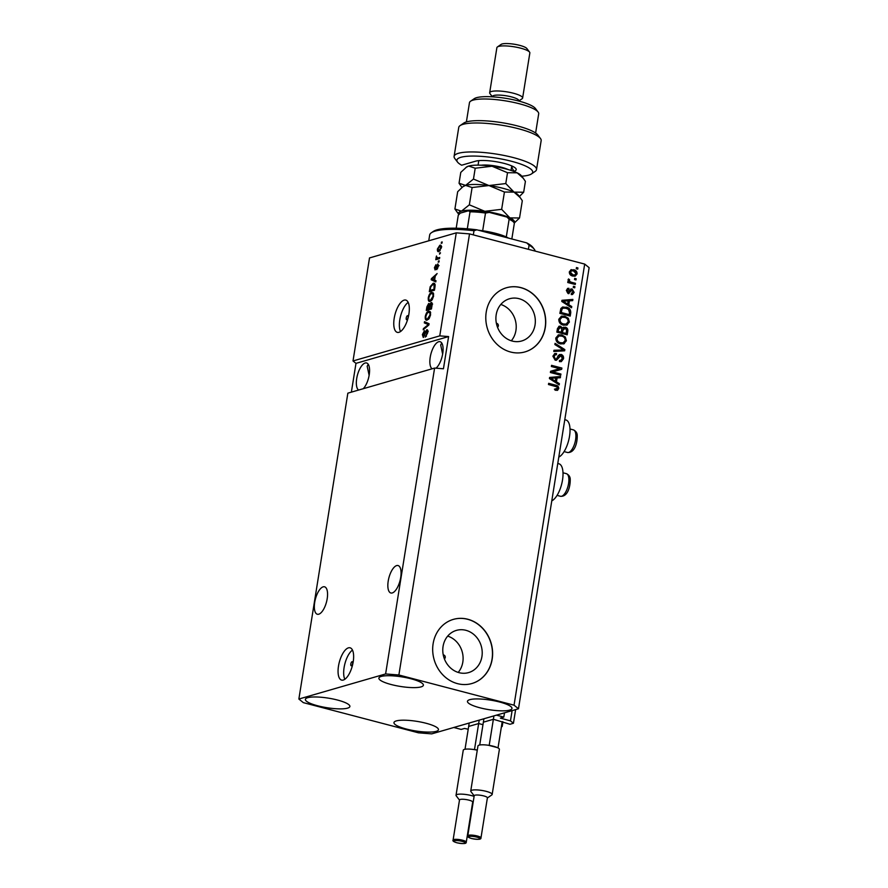 <?xml version="1.0" encoding="UTF-8"?>
<svg xmlns="http://www.w3.org/2000/svg" width="888" height="888" viewBox="0 0 888 888"><rect width="100%" height="100%" fill="white"/><g stroke="black" fill="none" stroke-linecap="round" stroke-linejoin="round"><path stroke-width="1.33" d="M468.22 729.237L464.557 728.438L461.172 729.425L453.79 727.483L496.425 715.151L503.807 717.093L504.495 712.82M478.366 723.631L468.964 726.351M482.972 724.675L479.254 723.709M501.409 726.739L502.186 726.517L502.941 721.811M501.476 726.329L502.186 726.517M493.073 719.38L483.66 722.099M503.807 717.093L500.366 718.115L510.467 720.867L513.431 723.265L509.978 724.264L493.961 719.447M502.897 722.399L502.985 721.822M513.431 723.265L515.628 709.601M510.467 720.867L512.11 710.622M497.502 327.206A2.087 1.854 73.9 0 0 496.381 323.321M444.389 658.841A2.087 1.854 73.9 0 0 443.256 654.944M443.068 646.397A21.967 19.525 73.9 0 0 468.598 672.593A21.967 19.525 73.9 0 0 481.929 656.587A21.967 19.525 73.9 0 0 456.399 630.391A21.967 19.525 73.9 0 0 443.068 646.397M458.197 672.416A21.967 19.525 73.9 0 0 462.815 662.115A21.967 19.525 73.9 0 0 447.685 636.097M496.192 314.763A21.967 19.525 73.9 0 0 521.722 340.97A21.967 19.525 73.9 0 0 535.042 324.953A21.967 19.525 73.9 0 0 509.512 298.757A21.967 19.525 73.9 0 0 496.192 314.763M511.31 340.781A21.967 19.525 73.9 0 0 515.928 330.48A21.967 19.525 73.9 0 0 500.81 304.462M486.236 312.077A33.389 29.67 73.9 0 0 525.041 351.892A33.389 29.67 73.9 0 0 545.288 327.561A33.389 29.67 73.9 0 0 506.493 287.745A33.389 29.67 73.9 0 0 486.236 312.077M524.963 351.914A33.389 29.67 73.9 0 0 545.143 327.605A33.389 29.67 73.9 0 0 506.415 287.768M433.122 643.711A33.389 29.67 73.9 0 0 471.917 683.516A33.389 29.67 73.9 0 0 492.174 659.185A33.389 29.67 73.9 0 0 453.368 619.38A33.389 29.67 73.9 0 0 433.122 643.711M471.85 683.538A33.389 29.67 73.9 0 0 492.03 659.229A33.389 29.67 73.9 0 0 453.302 619.402M350.804 663.991A2.087 0.844 -75.3 0 0 351.193 665.745A2.087 0.844 -75.3 0 0 352.647 663.469A2.087 0.844 -75.3 0 0 352.259 661.715A2.087 0.844 -75.3 0 0 350.804 663.991M338.495 666.078A16.694 6.76 -75.3 0 0 341.614 680.097A16.694 6.76 -75.3 0 0 353.202 661.826A16.694 6.76 -75.3 0 0 350.083 647.807A16.694 6.76 -75.3 0 0 338.495 666.078M352.481 650.094A16.694 6.76 -75.3 0 0 344.1 667.543A16.694 6.76 -75.3 0 0 344.833 679.276M406.238 317.959A2.087 0.844 -75.3 0 0 406.626 319.713A2.087 0.844 -75.3 0 0 408.069 317.427A2.087 0.844 -75.3 0 0 407.681 315.673A2.087 0.844 -75.3 0 0 406.238 317.959M394.194 318.348A16.694 6.76 -75.3 0 0 397.313 332.367A16.694 6.76 -75.3 0 0 408.891 314.097A16.694 6.76 -75.3 0 0 405.772 300.077A16.694 6.76 -75.3 0 0 394.194 318.348M408.169 302.375A16.694 6.76 -75.3 0 0 399.8 319.813A16.694 6.76 -75.3 0 0 400.521 331.546M314.707 602.33A14.186 5.75 -75.3 0 0 317.349 614.252A14.186 5.75 -75.3 0 0 327.195 598.723A14.186 5.75 -75.3 0 0 324.553 586.802A14.186 5.75 -75.3 0 0 314.707 602.33M388.211 581.074A14.186 5.75 -75.3 0 0 390.864 592.995A14.186 5.75 -75.3 0 0 400.71 577.455A14.186 5.75 -75.3 0 0 398.057 565.545A14.186 5.75 -75.3 0 0 388.211 581.074M363.27 388.7A14.186 5.75 -75.3 0 0 369.208 374.891A14.186 5.75 -75.3 0 0 366.555 362.97A14.186 5.75 -75.3 0 0 356.71 378.499A14.186 5.75 -75.3 0 0 358.586 390.054M435.975 368.176A14.186 5.75 -75.3 0 0 442.724 353.624A14.186 5.75 -75.3 0 0 440.071 341.714A14.186 5.75 -75.3 0 0 430.225 357.242A14.186 5.75 -75.3 0 0 432.09 368.798M317.704 705.794A22.533 4.84 9.1 0 1 305.372 699.356A22.533 4.84 9.1 0 1 337.551 700.055A22.533 4.84 9.1 0 1 349.883 706.482A22.533 4.84 9.1 0 1 317.704 705.794M391.22 684.537A22.533 4.84 9.1 0 1 378.887 678.099A22.533 4.84 9.1 0 1 411.066 678.798A22.533 4.84 9.1 0 1 423.387 685.225A22.533 4.84 9.1 0 1 391.22 684.537M479.798 707.758A22.533 4.84 9.1 0 1 467.465 701.32A22.533 4.84 9.1 0 1 499.644 702.02A22.533 4.84 9.1 0 1 511.976 708.446A22.533 4.84 9.1 0 1 479.798 707.758M406.282 729.015A22.533 4.84 9.1 0 1 393.961 722.577A22.533 4.84 9.1 0 1 426.129 723.276A22.533 4.84 9.1 0 1 438.461 729.714A22.533 4.84 9.1 0 1 406.282 729.015M558.796 457.087A19.37 7.848 -75.3 0 0 569.286 437.606A19.37 7.848 -75.3 0 0 565.911 419.98L564.79 419.68M441.736 343.012L440.692 344.999L442.646 354.09M368.22 364.269L367.177 366.256L369.131 375.346M347.852 393.162L434.598 368.076L443.445 368.775L448.607 336.574L439.76 335.875L353.013 360.961L369.519 257.931L456.266 232.845L469.53 233.888L584.692 264.08L589.133 267.677L518.481 708.779L431.735 733.865L418.47 732.822L303.308 702.63L298.868 699.034L347.852 393.162M298.868 699.034L385.614 673.948L434.598 368.076M439.76 335.875L456.266 232.845M427.428 329.903L426.762 329.726C427.694 329.648 428.005 330.691 427.694 332.845L425.352 337.107L427.106 332.911L426.584 330.891L423.265 337.44L422.377 334.576L424.464 330.669L422.988 334.365L423.465 336.263L424.042 335.742L425.252 331.823L427.117 329.714M428.271 331.268L426.584 330.891M424.508 321.678L429.082 323.743L428.893 324.953L423.199 329.814L423.398 328.604L428.371 324.586L424.309 322.899L424.508 321.678M427.283 320.08C425.729 320.657 425.063 319.436 425.285 316.394C426.04 313.264 427.161 311.522 428.649 311.177L430.314 311.788L430.569 314.874L429.226 318.437L426.296 320.135M428.893 312.276L430.125 311.566L428.649 311.177L430.314 311.788M430.28 301.354C428.726 301.931 428.06 300.699 428.294 297.669C429.048 294.527 430.169 292.785 431.646 292.441L433.311 293.051L433.566 296.148L432.223 299.7L429.304 301.409M431.901 293.54L433.122 292.829L431.646 292.441L433.311 293.051M434.598 280.131L435.986 280.675L435.786 281.896L431.213 279.787L431.401 278.643L437.118 273.548L435.231 276.201L434.598 280.131M441.447 242.158L442.191 241.936L442.002 243.112L441.258 243.323L441.447 242.158L442.124 242.324M441.114 245.61L439.826 245.277C440.97 244.799 441.458 245.654 441.303 247.852L438.861 251.559C437.74 252.003 437.262 251.138 437.429 248.973L439.826 245.277L440.615 245.221M438.861 251.559L438.117 251.593M439.715 252.98L440.448 252.769L439.527 254.157L439.715 252.98L440.393 253.158M437.107 258.042L439.238 258.397L437.762 258.019L439.704 257.453L439.516 258.619L435.775 259.707L436.485 256.01L437.029 258.031L437.762 258.019L437.029 258.031M438.428 261.028L439.16 260.817L438.972 261.993L438.239 262.204L438.428 261.028L439.094 261.205M438.128 264.224L437.551 264.08L438.317 266.5L436.663 269.641L437.795 266.567L437.462 265.223L435.087 269.952L434.432 267.665L435.93 264.68L435.198 268.809L437.873 264.058M439.072 265.601L437.462 265.223M436.574 269.197L435.941 268.997M433.277 284.471L434.543 283.76L433.067 283.372C434.621 282.739 435.264 283.916 434.987 286.913L434.454 290.232L429.304 291.719L430.192 286.724L433.067 283.372L434.077 283.316M431.834 302.73L431.035 302.531C432.023 302.331 432.345 303.319 432.001 305.494L431.446 308.969L426.307 310.456L426.862 306.959L428.649 303.496L429.526 304.44L431.49 302.508M429.237 303.652L430.025 304.573M552.691 371.894L560.916 374.048L560.739 375.224L550.394 372.516L550.593 371.262L559.595 368.675L551.359 366.511L551.548 365.345L561.882 368.054L561.682 369.308L551.959 372.105L560.916 374.048M560.916 355.6L556.51 360.206L555.178 360.195L552.88 356.177L554.867 353.535L556.521 353.524L556.465 354.734L555.322 354.756L554.09 356.454L555.4 359.03L556.499 358.941L558.319 355.511L561.072 354.412C562.981 355.133 563.802 356.588 563.514 358.752L561.327 361.616L559.418 361.605L559.473 360.406L560.783 360.373L562.315 358.341L560.916 355.6L559.396 355.799M555.322 354.756L553.357 356.676L554.656 359.24L556.499 358.941M555.067 343.345L564.835 349.606L564.646 350.804L553.768 351.47L553.957 350.272L563.525 349.95L554.878 344.555L555.067 343.345M558.164 334.987L561.072 335.153L564.601 337.274L565.656 341.003L564.235 343.689L560.506 343.9C557.409 343.234 555.844 341.269 555.788 338.006L558.519 334.876L561.815 334.943L565.345 337.063L566.389 340.792L563.58 343.934M561.161 316.261L564.08 316.417L567.61 318.537L568.653 322.266L567.232 324.953L563.514 325.163C560.417 324.497 558.841 322.533 558.785 319.269L561.527 316.139L564.812 316.206L568.342 318.326L569.386 322.055L566.577 325.197M574.703 278.388L576.179 278.777L575.99 279.942L574.514 279.565L574.703 278.388M573.637 269.719C575.901 270.152 577.056 271.55 577.1 273.904L575.202 276.124L572.705 276.035C570.485 275.58 569.352 274.192 569.319 271.872L571.228 269.641L572.904 269.93C575.169 270.363 576.323 271.761 576.368 274.126L577.1 273.904M548.606 383.727L554.945 385.392C556.931 385.681 557.953 386.824 557.986 388.844L556.976 390.409L557.708 390.198L555.111 390.221L555.167 389.011L556.809 389.111L557.531 388.267L556.931 386.891L548.473 384.515L548.662 383.339L555.677 385.181C557.664 385.47 558.685 386.613 558.73 388.633L557.398 390.32M385.614 673.948L398.879 674.991L469.53 233.888M398.879 674.991L514.041 705.183L584.692 264.08M568.808 304.739L571.739 306.538L571.539 307.759L561.782 301.443L561.96 300.299L572.871 299.411L572.682 300.632L569.441 300.799L568.808 304.739L568.076 304.95L571.739 306.538M571.328 293.362L573.082 292.052L572.15 290.221L568.076 293.573L566.344 290.42L567.787 288.367L568.919 288.311L568.864 289.51L567.421 290.654L568.109 292.363L570.973 288.977L572.161 289.011L574.136 292.407L572.549 294.483L571.273 294.572L571.328 293.362L572.127 293.318L571.317 293.551M572.15 290.221L570.695 290.531L568.664 293.639M569.042 293.584L568.076 293.573M568.864 289.51L567.51 289.754M568.131 289.732L566.688 290.876L567.377 292.574L568.797 292.163M573.437 286.291L574.913 286.68L574.725 287.845L573.248 287.468L573.437 286.291M571.561 282.295L575.457 283.316L575.269 284.482L567.754 282.517L567.943 281.341L569.141 281.651L568.031 279.92L568.609 278.921L570.052 281.685L571.561 282.295L570.829 282.506L575.457 283.316M576.445 267.554L577.922 267.943L577.733 269.12L576.257 268.731L576.445 267.554M566.2 307.115C569.286 307.714 570.806 309.601 570.74 312.776L570.207 316.095L559.873 313.386L560.861 308.469L562.737 306.993L565.467 307.326C568.553 307.925 570.063 309.812 569.996 312.987L570.74 312.776M565.268 327.15C567.266 327.772 568.087 329.182 567.754 331.357L567.199 334.832L556.865 332.123L557.431 328.627L559.185 326.218L560.517 326.218L562.481 328.038L564.535 327.361C566.522 327.983 567.354 329.393 567.021 331.568L566.533 334.654M556.454 381.873L559.385 383.66L559.185 384.881L549.428 378.577L549.605 377.433L560.528 376.534L560.328 377.755L557.087 377.933L556.454 381.873L555.721 382.084L559.385 383.66M514.041 705.183L518.481 708.779M351.371 392.141L355.977 363.359L353.013 360.961M557.775 463.469L558.896 463.769A19.37 7.848 104.7 0 1 562.271 481.396A19.37 7.848 104.7 0 1 551.781 500.865M554.434 389.221L556.787 388.478M554.945 385.392L555.677 385.181M557.986 388.844L558.73 388.633M570.995 306.749L570.906 307.348M561.938 300.455L572.871 299.411M572.138 299.622L571.972 300.666M568.076 304.95L568.697 301.021L569.441 300.799M562.948 301.154L562.215 301.365L566.921 304.251L567.654 304.04L568.165 300.877L562.948 301.154L567.654 304.04M564.091 302.408L564.824 302.186M570.629 289.133L571.417 289.222L573.404 292.618L574.136 292.407M573.404 292.618L572.172 294.561M571.417 290.443L570.695 290.531L571.417 290.443M567.454 288.5L568.919 288.311M568.187 288.522L568.142 289.577M566.688 290.876L567.421 290.654M567.377 292.574L568.054 292.374M571.417 289.222L572.161 289.011M573.382 286.68L574.913 286.68M574.181 286.891L574.059 287.668M574.725 283.527L574.591 284.304M567.876 281.729L569.141 281.651M568.22 279.387L569.608 279.642M568.875 279.853L568.609 280.619L569.352 280.408M568.609 280.619L569.319 281.896L570.052 281.685M569.03 281.685L570.829 282.506M576.379 267.943L577.922 267.943M577.178 268.154L577.056 268.942M576.368 274.126L574.814 276.212M570.884 269.763L572.904 269.93M571.595 270.818L569.652 272.394L572.15 275.08L574.814 274.958L576.035 273.593L573.526 270.907L571.595 270.818L570.385 272.183L572.893 274.858L574.814 274.958M569.652 272.394L570.385 272.183M572.15 275.08L572.893 274.858M574.647 278.777L576.179 278.777M575.446 278.987L575.324 279.776M569.996 312.987L569.53 315.917M562.382 307.126L565.467 307.326M563.314 308.147L561.305 309.224L560.528 312.743L569.186 314.607L569.508 312.598L568.453 309.39L566 308.28L563.314 308.147L562.037 309.013L561.26 312.532L569.186 314.607M560.528 312.743L561.26 312.532M560.85 310.767L561.582 310.556M561.305 309.224L562.037 309.013M564.08 316.417L564.812 316.206M567.61 318.537L568.342 318.326M568.653 322.266L569.386 322.055M566.133 324.076L562.981 324.209C560.561 323.765 559.329 322.3 559.262 319.791L561.893 317.316L559.995 319.58C560.062 322.078 561.294 323.554 563.714 323.998L566.133 324.076L568.176 321.745C568.12 319.303 566.921 317.849 564.59 317.371L562.182 317.249M559.262 319.791L559.995 319.58M562.981 324.209L563.714 323.998M558.818 326.351L560.517 326.218M559.784 326.429L561.749 328.249L562.481 328.038M563.325 327.25L564.535 327.361M564.357 328.538L562.171 330.447L561.827 332.6L565.445 333.555L566.178 333.344L566.611 329.848L565.09 328.327L563.369 328.516M559.773 327.639L557.831 329.559L557.531 331.479L560.617 332.29L561.349 332.079L561.771 328.826L560.506 327.428L558.885 327.628M557.531 331.479L561.349 332.079M560.506 327.428L558.574 329.348L558.263 331.268M561.827 332.6L566.178 333.344M565.09 328.327L562.903 330.236L562.559 332.389M561.072 335.153L561.815 334.943M564.601 337.274L565.345 337.063M565.656 341.003L566.389 340.792M563.125 342.812L559.973 342.946C557.564 342.502 556.321 341.025 556.265 338.528L558.896 336.053L556.998 338.317C557.065 340.814 558.297 342.291 560.716 342.735L563.125 342.812L565.179 340.481C565.123 338.039 563.924 336.574 561.593 336.097L559.174 335.975M556.265 338.528L556.998 338.317M559.973 342.946L560.716 342.735M554.967 343.967L564.835 349.606M564.102 349.817L563.936 350.849M553.934 350.449L563.525 349.95M559.34 354.545L560.339 354.634C562.248 355.344 563.07 356.798 562.77 358.963L563.514 358.752M562.77 358.963L560.939 361.694M559.462 360.672L560.783 360.373M560.184 355.811L556.132 360.273M554.512 353.668L556.521 353.524M555.777 353.746L555.744 354.689M553.357 356.676L554.09 356.454M554.656 359.24L555.766 359.152M560.339 354.634L561.072 354.412M560.184 374.259L560.062 375.047M550.593 371.262L559.595 368.675M551.481 365.734L561.882 368.054M561.149 368.265L560.95 369.519M558.641 383.871L558.552 384.471M549.583 377.589L560.528 376.534M559.784 376.745L559.618 377.789M555.721 382.084L556.343 378.144L557.087 377.933M550.593 378.277L549.861 378.499L554.567 381.385L555.311 381.163L555.81 377.999L550.593 378.277L555.311 381.163M551.737 379.531L552.469 379.32M439.038 251.493L438.827 250.516M440.193 246.376L441.17 245.71M441.258 248.096L439.682 246.431L437.962 248.84L439.049 250.383L438.461 250.427L440.015 250.827M440.148 250.671L439.049 250.383L440.77 247.974M441.736 246.786L439.682 246.431M437.384 259.241L435.964 258.53M437.44 258.919L436.552 258.364M438.028 258.752L437.584 257.553M436.741 257.331L436.108 257.176M438.506 258.419L439.56 258.308M437.595 268.698L436.785 268.487M438.417 265.468L437.706 265.29M436.152 268.498L435.564 268.343M435.83 281.618L431.213 279.787M432.689 280.164L432.822 279.343M432.134 278.832L431.401 278.643M432.734 279.298L434.066 279.931L434.565 276.756L431.846 279.054L432.689 279.276M435.12 276.901L434.565 276.756M430.913 291.253L431.024 290.62M435.12 284.915L432.878 284.549L430.769 286.78L430.092 290.376L434.498 289.921M430.092 290.376L434.032 289.244L434.054 284.637L432.878 284.549M434.587 289.388L434.032 289.244M434.909 287.368L434.354 287.224M430.158 301.376L429.714 300.255M428.849 297.813L428.294 297.669M433.511 296.47L432.967 296.326C433.122 294.061 432.611 293.151 431.446 293.617L430.203 294.439L428.893 297.48C428.726 299.8 429.259 300.699 430.48 300.177L431.435 300.655M431.612 300.477L430.48 300.177L432.967 296.326M433.677 293.961L431.446 293.617M427.916 309.99L428.016 309.357M431.501 303.774L432.056 303.152M432.112 304.684L430.858 303.696L429.226 308.491L431.501 308.647M429.703 305.616L428.549 304.639L427.095 309.113L428.571 309.501L430.158 308.735M427.095 309.113L428.627 308.669L428.549 304.639M430.103 309.057L428.627 308.669M429.226 308.491L431.035 307.97L431.524 304.529L430.858 303.696M431.59 308.114L431.035 307.97M427.161 320.113L426.717 318.992M425.84 316.539L425.285 316.394M430.514 315.207L429.959 315.062C430.125 312.787 429.614 311.888 428.449 312.354L427.206 313.175L425.896 316.217C425.729 318.537 426.262 319.436 427.472 318.914L428.438 319.391M428.615 319.214L427.472 318.914L429.959 315.062M430.68 312.687L428.449 312.354M424.331 328.849L423.398 328.604M428.926 324.731L428.371 324.586M428.937 324.631L424.309 322.899M425.785 323.288L425.94 322.322M426.451 336.219L425.474 335.964M423.82 337.074L423.743 336.397M422.932 334.721L422.377 334.576M427.272 331.002L427.705 330.436M448.607 336.574L355.977 363.359M535.164 251.093A53.413 11.466 -170.9 0 0 534.276 249.239A53.413 11.466 -170.9 0 0 529.07 245.177L528.416 249.328M473.326 234.887L473.992 230.736A53.413 11.466 -170.9 0 0 431.368 232.756A53.413 11.466 -170.9 0 0 429.67 235.031L428.749 240.803M529.07 245.177L526.717 242.879A51.748 11.111 9.1 0 1 532.911 247.452L534.276 249.239M431.368 232.756L433.222 231.479A51.748 11.111 9.1 0 1 476.867 229.814L473.992 230.736M526.717 242.879L476.867 229.814M478.343 230.203A28.383 6.094 9.1 0 1 482.672 230.758A28.383 6.094 9.1 0 1 495.948 233.433A28.383 6.094 9.1 0 1 506.293 236.952A28.383 6.094 9.1 0 1 508.524 238.117M500.876 236.108A30.048 6.449 -170.9 0 0 496.425 234.832A30.048 6.449 -170.9 0 0 491.575 233.666M456.188 228.216L458.264 215.229L460.306 213.109L469.053 210.634L488.478 212.188L507.015 217.094L509.124 219.247L506.293 236.952M489.355 212.387L485.503 213.053A28.383 6.094 -170.9 0 0 470.018 211.832L468.498 210.734M482.672 230.758L485.503 213.053M507.015 217.094C512.898 220.224 515.329 222.2 514.33 223.043L514.319 223.443A28.383 6.094 -170.9 0 0 509.124 219.247M511.832 238.983L514.319 223.443M467.31 228.804L470.018 211.832M521.689 176.201A38.395 8.247 -170.9 0 0 531.49 173.926A38.395 8.247 -170.9 0 0 511.71 161.327A38.395 8.247 -170.9 0 0 471.905 156.066A38.395 8.247 -170.9 0 0 457.531 162.082A38.395 8.247 -170.9 0 0 461.66 165.212L475.602 161.183A21.701 4.662 9.1 0 1 497.735 161.993A21.701 4.662 9.1 0 1 515.861 168.554A21.701 4.662 9.1 0 1 513.986 171.24L513.653 171.34M457.531 162.082L454.8 158.497A41.736 8.958 9.1 0 1 454.101 156.388A41.736 8.958 9.1 0 1 513.697 157.676A41.736 8.958 9.1 0 1 536.519 169.597A41.736 8.958 9.1 0 1 535.198 171.373L531.49 173.926M470.573 101.21L474.281 98.668A31.713 6.815 9.1 0 1 518.559 100.999A31.713 6.815 9.1 0 1 535.386 108.458L538.106 112.032A35.054 7.526 -170.9 0 0 519.513 103.796A35.054 7.526 -170.9 0 0 470.573 101.21A35.054 7.526 -170.9 0 0 469.463 102.708L466.389 121.934M535.619 133.022L538.694 113.797A35.054 7.526 -170.9 0 0 538.106 112.032M492.385 96.825L492.44 96.481A13.353 2.864 9.1 0 1 511.51 96.903A13.353 2.864 9.1 0 1 518.814 100.71L518.759 101.054M492.396 96.803L489.943 93.584A16.694 3.585 9.1 0 1 489.665 92.741A16.694 3.585 9.1 0 1 513.497 93.251A16.694 3.585 9.1 0 1 522.621 98.024A16.694 3.585 9.1 0 1 522.1 98.735L518.759 101.021M497.413 46.953L501.121 44.4A13.353 2.864 9.1 0 1 519.758 45.377A13.353 2.864 9.1 0 1 526.839 48.518L529.57 52.103A16.694 3.585 -170.9 0 0 520.712 48.174A16.694 3.585 -170.9 0 0 497.413 46.953A16.694 3.585 -170.9 0 0 496.88 47.663L489.665 92.741M522.621 98.024L529.847 52.947A16.694 3.585 -170.9 0 0 529.57 52.103M536.519 169.597L541.158 140.615A41.736 8.958 -170.9 0 0 540.47 138.506A41.736 8.958 -170.9 0 0 501.376 125.164A41.736 8.958 -170.9 0 0 460.073 125.63A41.736 8.958 -170.9 0 0 458.752 127.417L454.101 156.388M460.073 125.63L463.769 123.077A38.395 8.247 9.1 0 1 501.776 122.655A38.395 8.247 9.1 0 1 537.74 134.932L540.47 138.506M511.766 165.923L511.555 167.255A18.359 3.941 -170.9 0 0 513.064 166.533M454.911 209.002L457.675 191.708L462.87 186.735L465.578 185.392L472.105 187.535L488.944 185.548L504.428 192.03L514.041 192.13L520.179 197.602L522.311 200.699L519.536 217.982L509.923 217.893L501.653 209.324L484.815 211.311L469.341 204.828L461.449 211.144L454.911 209.002L458.674 214.252M504.428 192.03L501.653 209.324M514.319 222.977L519.536 217.982M472.105 187.535L469.341 204.828M462.87 186.735L463.547 186.269A28.383 6.094 9.1 0 1 465.578 185.392A28.383 6.094 9.1 0 1 488.944 185.548A28.383 6.094 9.1 0 1 514.041 192.13A28.383 6.094 9.1 0 1 518.215 195.027L520.046 197.436M458.708 214.208A28.383 6.094 9.1 0 1 461.449 211.144A28.383 6.094 9.1 0 1 484.815 211.311A28.383 6.094 9.1 0 1 509.923 217.893A28.383 6.094 9.1 0 1 514.296 222.844M519.369 196.537L523.665 192.23L514.041 192.13L505.783 183.561L488.944 185.548L473.471 179.065L465.578 185.392L459.041 183.239L461.971 187.401M459.041 183.239L460.772 172.394L466.644 166.955A28.383 6.094 9.1 0 1 468.664 166.067A28.383 6.094 9.1 0 1 492.041 166.234A28.383 6.094 9.1 0 1 517.138 172.816A28.383 6.094 9.1 0 1 521.312 175.702L523.143 178.111M465.967 167.421L468.664 166.067L475.202 168.221L492.041 166.234L507.514 172.716L517.138 172.816L523.276 178.288L525.407 181.374L523.665 192.23M507.514 172.716L505.783 183.561M475.202 168.221L473.471 179.065M466.278 842.157L472.694 802.075A6.682 1.432 -170.9 0 0 469.042 800.166A6.682 1.432 -170.9 0 0 459.507 799.955L453.091 840.048A6.682 1.432 9.1 0 1 462.626 840.248A6.682 1.432 9.1 0 1 466.278 842.157C466.3 843.378 465.279 844.211 456.932 842.79C453.657 841.791 452.381 840.869 453.091 840.048M459.485 800.11L456.221 795.826A10.856 2.331 9.1 0 1 456.032 795.271A10.856 2.331 9.1 0 1 471.528 795.604A10.856 2.331 9.1 0 1 474.103 796.392M477.3 750.027L473.781 749.528A10.856 2.331 -170.9 0 0 463.259 750.194L456.032 795.271M477.278 750.171A10.856 2.331 -170.9 0 0 473.781 749.528M465.012 749.25L469.208 723.021M474.536 749.306L479.209 720.135M480.974 837.906L487.401 797.813A6.682 1.432 -170.9 0 0 483.749 795.914A6.682 1.432 -170.9 0 0 474.214 795.704L467.787 835.786A6.682 1.432 9.1 0 1 477.322 835.997A6.682 1.432 9.1 0 1 480.974 837.906C481.007 839.127 479.986 839.959 471.628 838.538C468.353 837.539 467.077 836.618 467.787 835.786M474.192 795.859L470.918 791.563A10.856 2.331 9.1 0 1 470.74 791.019A10.856 2.331 9.1 0 1 486.224 791.352A10.856 2.331 9.1 0 1 492.163 794.449A10.856 2.331 9.1 0 1 491.819 794.915L487.379 797.979M492.163 794.449L499.389 749.372A10.856 2.331 -170.9 0 0 497.336 747.596A10.856 2.331 -170.9 0 0 493.451 746.275A10.856 2.331 -170.9 0 0 488.478 745.276A10.856 2.331 -170.9 0 0 477.955 745.942L470.74 791.019M497.336 747.596L488.478 745.276M479.72 744.999L483.916 718.769M498.101 747.374L502.22 721.622M489.244 745.054L493.917 715.883M570.107 291.519L570.84 291.308M567.021 331.568L567.754 331.357M557.831 329.559L558.574 329.348M562.171 330.447L562.903 330.236M561.083 350.194L561.815 349.972M557.775 358.108L558.508 357.897M436.585 267.122L435.986 266.966M427.417 307.104L426.862 306.959M429.514 306.749L428.96 306.604M428.271 325.474L427.494 325.274M428.937 324.664L427.639 324.32M566.4 473.67C568.942 474.925 570.218 476.812 570.229 479.342C570.374 486.324 567.887 496.925 560.472 496.281A11.688 4.729 -75.3 0 0 566.477 490.531A11.688 4.729 -75.3 0 0 568.797 478.055A11.688 4.729 -75.3 0 0 566.4 473.67L563.003 472.782M573.415 429.881C575.957 431.135 577.233 433.022 577.233 435.553C577.389 442.535 574.902 453.135 567.488 452.492A11.688 4.729 -75.3 0 0 573.493 446.742A11.688 4.729 -75.3 0 0 575.812 434.265A11.688 4.729 -75.3 0 0 573.415 429.881L570.018 428.993M511.555 167.255L513.986 171.24M481.229 165.224A16.694 3.585 9.1 0 1 493.262 165.656A16.694 3.585 9.1 0 1 507.992 169.508M457.031 842.79A5.672 1.221 -170.9 0 0 464.546 843.378A5.672 1.221 -170.9 0 0 462.026 841.347A5.672 1.221 -170.9 0 0 454.512 840.747A5.672 1.221 -170.9 0 0 457.031 842.79M471.728 838.538A5.672 1.221 -170.9 0 0 479.254 839.127A5.672 1.221 -170.9 0 0 476.734 837.095A5.672 1.221 -170.9 0 0 469.208 836.496A5.672 1.221 -170.9 0 0 471.728 838.538M556.809 389.111L556.077 389.333M571.639 290.209L570.906 290.42M568.464 292.374L567.732 292.585M556.232 359.052L555.488 359.274M437.074 258.042L438.55 258.43M433.766 284.504L435.242 284.893M428.793 304.628L430.269 305.017M431.146 303.685L432.623 304.062M557.076 495.382L560.472 496.281M564.091 451.604L567.488 452.492M511.754 165.912L511.033 170.429M478.787 160.628L478.066 165.146M472.671 802.23L473.226 801.842"/></g></svg>
